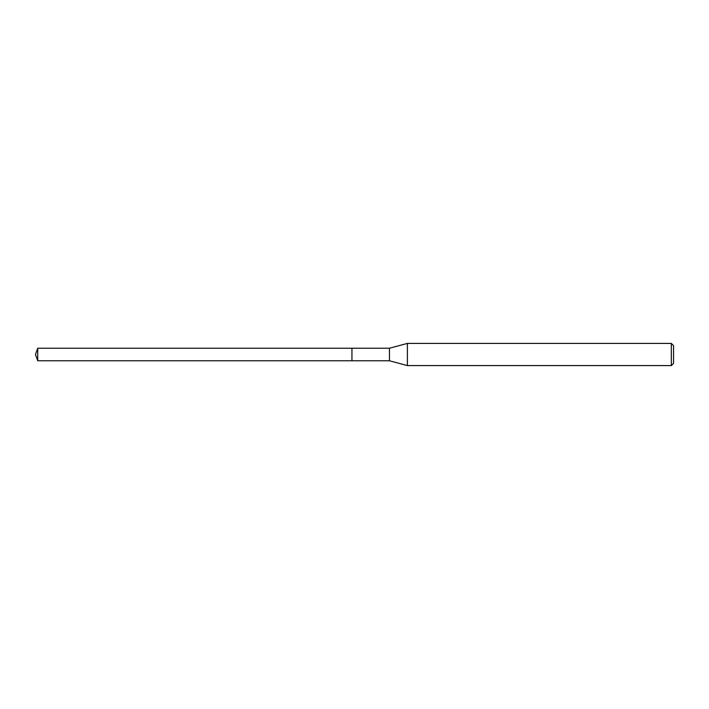 <?xml version="1.0" encoding="UTF-8"?>
<svg xmlns="http://www.w3.org/2000/svg" width="709" height="709" viewBox="0 0 709 709"><rect width="100%" height="100%" fill="white"/><g stroke="black" fill="none" stroke-linecap="round" stroke-linejoin="round"><path stroke-width="1.06" d="M351.948 348.216L37.737 348.216L37.737 360.784L351.948 360.784L351.948 348.216L351.948 360.784L389.463 360.784L389.463 348.216L351.948 348.216M37.737 360.784L35.45 354.5L37.737 348.216M389.463 348.216L407.391 343.413L407.391 365.587L389.463 360.784M407.391 365.587L671.334 365.587L671.334 343.413L407.391 343.413M671.334 343.413L673.55 345.629L673.55 363.371L671.334 365.587"/></g></svg>
